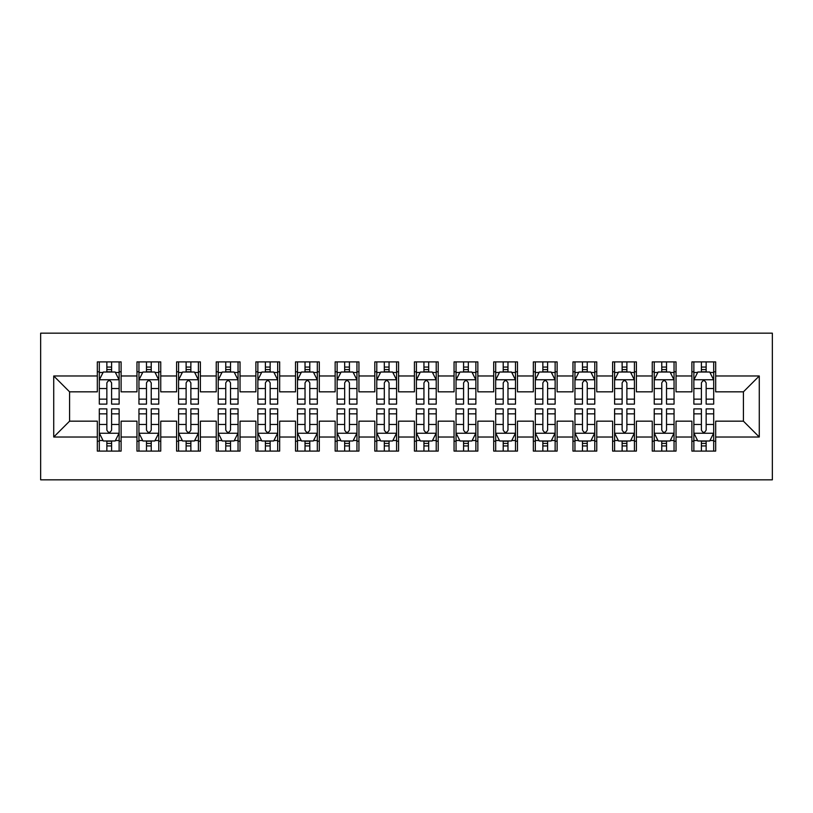 <?xml version="1.0" encoding="UTF-8"?>
<svg xmlns="http://www.w3.org/2000/svg" width="813" height="813" viewBox="0 0 813 813"><rect width="100%" height="100%" fill="white"/><g stroke="black" fill="none" stroke-linecap="round" stroke-linejoin="round"><path stroke-width="1.22" d="M40.65 479.833L772.35 479.833L772.35 333.167L40.65 333.167L40.65 479.833M53.729 437.018L53.729 375.982L97.326 375.982L97.326 391.836L69.583 391.836L69.583 421.164L53.729 437.018L97.326 437.018L97.326 451.093L121.117 451.093L121.117 437.018L136.97 437.018L136.97 451.093L160.75 451.093L160.75 437.018L176.604 437.018L176.604 451.093L200.384 451.093L200.384 437.018L216.238 437.018L216.238 451.093L240.028 451.093L240.028 437.018L255.882 437.018L255.882 451.093L279.662 451.093L279.662 437.018L295.515 437.018L295.515 451.093L319.296 451.093L319.296 437.018L335.149 437.018L335.149 451.093L358.94 451.093L358.94 437.018L374.793 437.018L374.793 451.093L398.573 451.093L398.573 437.018L414.427 437.018L414.427 451.093L438.207 451.093L438.207 437.018L454.061 437.018L454.061 451.093L477.851 451.093L477.851 437.018L493.704 437.018L493.704 451.093L517.485 451.093L517.485 437.018L533.338 437.018L533.338 451.093L557.118 451.093L557.118 437.018L572.972 437.018L572.972 451.093L596.762 451.093L596.762 437.018L612.616 437.018L612.616 451.093L636.396 451.093L636.396 437.018L652.25 437.018L652.25 451.093L676.03 451.093L676.03 437.018L691.883 437.018L691.883 451.093L715.674 451.093L715.674 421.164L743.417 421.164L743.417 391.836L715.674 391.836L715.674 375.982L759.271 375.982L759.271 437.018L715.674 437.018M715.674 375.982L715.674 361.907L691.883 361.907L691.883 375.982L676.03 375.982L676.03 361.907L652.25 361.907L652.25 375.982L636.396 375.982L636.396 361.907L612.616 361.907L612.616 375.982L596.762 375.982L596.762 361.907L572.972 361.907L572.972 375.982L557.118 375.982L557.118 361.907L533.338 361.907L533.338 375.982L517.485 375.982L517.485 361.907L493.704 361.907L493.704 375.982L477.851 375.982L477.851 361.907L454.061 361.907L454.061 375.982L438.207 375.982L438.207 361.907L414.427 361.907L414.427 375.982L398.573 375.982L398.573 361.907L374.793 361.907L374.793 375.982L358.94 375.982L358.94 361.907L335.149 361.907L335.149 375.982L319.296 375.982L319.296 361.907L295.515 361.907L295.515 375.982L279.662 375.982L279.662 361.907L255.882 361.907L255.882 375.982L240.028 375.982L240.028 361.907L216.238 361.907L216.238 375.982L200.384 375.982L200.384 361.907L176.604 361.907L176.604 375.982L160.75 375.982L160.75 361.907L136.97 361.907L136.97 375.982L121.117 375.982L121.117 361.907L97.326 361.907L97.326 375.982M676.03 437.018L676.03 421.164L691.883 421.164L691.883 437.018M759.271 375.982L743.417 391.836M636.396 437.018L636.396 421.164L652.25 421.164L652.25 437.018M691.883 375.982L691.883 391.836L676.03 391.836L676.03 375.982M596.762 437.018L596.762 421.164L612.616 421.164L612.616 437.018M652.25 375.982L652.25 391.836L636.396 391.836L636.396 375.982M557.118 437.018L557.118 421.164L572.972 421.164L572.972 437.018M612.616 375.982L612.616 391.836L596.762 391.836L596.762 375.982M517.485 437.018L517.485 421.164L533.338 421.164L533.338 437.018M572.972 375.982L572.972 391.836L557.118 391.836L557.118 375.982M477.851 437.018L477.851 421.164L493.704 421.164L493.704 437.018M533.338 375.982L533.338 391.836L517.485 391.836L517.485 375.982M438.207 437.018L438.207 421.164L454.061 421.164L454.061 437.018M493.704 375.982L493.704 391.836L477.851 391.836L477.851 375.982M398.573 437.018L398.573 421.164L414.427 421.164L414.427 437.018M454.061 375.982L454.061 391.836L438.207 391.836L438.207 375.982M358.94 437.018L358.94 421.164L374.793 421.164L374.793 437.018M414.427 375.982L414.427 391.836L398.573 391.836L398.573 375.982M319.296 437.018L319.296 421.164L335.149 421.164L335.149 437.018M374.793 375.982L374.793 391.836L358.94 391.836L358.94 375.982M279.662 437.018L279.662 421.164L295.515 421.164L295.515 437.018M335.149 375.982L335.149 391.836L319.296 391.836L319.296 375.982M240.028 437.018L240.028 421.164L255.882 421.164L255.882 437.018M295.515 375.982L295.515 391.836L279.662 391.836L279.662 375.982M200.384 437.018L200.384 421.164L216.238 421.164L216.238 437.018M255.882 375.982L255.882 391.836L240.028 391.836L240.028 375.982M160.75 437.018L160.75 421.164L176.604 421.164L176.604 437.018M216.238 375.982L216.238 391.836L200.384 391.836L200.384 375.982M121.117 437.018L121.117 421.164L136.97 421.164L136.97 437.018M176.604 375.982L176.604 391.836L160.75 391.836L160.75 375.982M69.583 421.164L97.326 421.164L97.326 437.018M136.97 375.982L136.97 391.836L121.117 391.836L121.117 375.982M691.883 371.815L693.865 371.815M713.692 371.815L715.674 371.815M652.25 371.815L654.231 371.815M674.048 371.815L676.03 371.815M612.616 371.815L614.598 371.815M634.414 371.815L636.396 371.815M572.972 371.815L574.954 371.815M594.781 371.815L596.762 371.815M533.338 371.815L535.32 371.815M555.137 371.815L557.118 371.815M493.704 371.815L495.686 371.815M515.503 371.815L517.485 371.815M454.061 371.815L456.042 371.815M475.869 371.815L477.851 371.815M414.427 371.815L416.408 371.815M436.225 371.815L438.207 371.815M374.793 371.815L376.775 371.815M396.592 371.815L398.573 371.815M335.149 371.815L337.131 371.815M356.958 371.815L358.94 371.815M295.515 371.815L297.497 371.815M317.314 371.815L319.296 371.815M255.882 371.815L257.863 371.815M277.68 371.815L279.662 371.815M216.238 371.815L218.219 371.815M238.046 371.815L240.028 371.815M176.604 371.815L178.586 371.815M198.402 371.815L200.384 371.815M136.97 371.815L138.952 371.815M158.769 371.815L160.75 371.815M97.326 371.815L99.308 371.815M119.135 371.815L121.117 371.815M97.326 441.185L99.308 441.185M119.135 441.185L121.117 441.185M136.97 441.185L138.952 441.185M158.769 441.185L160.75 441.185M176.604 441.185L178.586 441.185M198.402 441.185L200.384 441.185M216.238 441.185L218.219 441.185M238.046 441.185L240.028 441.185M255.882 441.185L257.863 441.185M277.68 441.185L279.662 441.185M295.515 441.185L297.497 441.185M317.314 441.185L319.296 441.185M335.149 441.185L337.131 441.185M356.958 441.185L358.94 441.185M374.793 441.185L376.775 441.185M396.592 441.185L398.573 441.185M414.427 441.185L416.408 441.185M436.225 441.185L438.207 441.185M454.061 441.185L456.042 441.185M475.869 441.185L477.851 441.185M493.704 441.185L495.686 441.185M515.503 441.185L517.485 441.185M533.338 441.185L535.32 441.185M555.137 441.185L557.118 441.185M572.972 441.185L574.954 441.185M594.781 441.185L596.762 441.185M612.616 441.185L614.598 441.185M634.414 441.185L636.396 441.185M652.25 441.185L654.231 441.185M674.048 441.185L676.03 441.185M691.883 441.185L693.865 441.185M713.692 441.185L715.674 441.185M53.729 375.982L69.583 391.836M743.417 421.164L759.271 437.018M111.605 367.059L106.849 367.059M119.135 399.153L111.605 399.153L111.605 404.122L119.135 404.122L119.135 379.945L115.172 372.019L103.281 372.019L99.308 379.945L99.308 404.122L106.849 404.122L106.849 399.153L99.308 399.153M99.308 379.945L99.308 361.907M119.135 379.945L119.135 361.907M106.849 372.019L106.849 361.907M111.605 361.907L111.605 372.019M111.605 399.153L111.605 382.913C110.019 379.864 108.434 379.864 106.849 382.913L106.849 399.153M111.605 371.815L106.849 371.815M106.849 445.941L111.605 445.941M99.308 413.847L106.849 413.847L106.849 408.878L99.308 408.878L99.308 433.055L103.281 440.981L115.172 440.981L119.135 433.055L119.135 408.878L111.605 408.878L111.605 413.847L119.135 413.847M119.135 433.055L119.135 451.093M99.308 433.055L99.308 451.093M111.605 440.981L111.605 451.093M106.849 451.093L106.849 440.981M106.849 413.847L106.849 430.087C108.424 433.136 110.009 433.136 111.605 430.087L111.605 413.847M106.849 441.185L111.605 441.185M151.238 367.059L146.482 367.059M158.769 399.153L151.238 399.153L151.238 404.122L158.769 404.122L158.769 379.945L154.805 372.019L142.915 372.019L138.952 379.945L138.952 404.122L146.482 404.122L146.482 399.153L138.952 399.153M138.952 379.945L138.952 361.907M158.769 379.945L158.769 361.907M146.482 372.019L146.482 361.907M151.238 361.907L151.238 372.019M151.238 399.153L151.238 382.913C149.653 379.864 148.068 379.864 146.482 382.913L146.482 399.153M151.238 371.815L146.482 371.815M190.872 367.059L186.116 367.059M198.402 399.153L190.872 399.153L190.872 404.122L198.402 404.122L198.402 379.945L194.439 372.019L182.549 372.019L178.586 379.945L178.586 404.122L186.116 404.122L186.116 399.153L178.586 399.153M178.586 379.945L178.586 361.907M198.402 379.945L198.402 361.907M186.116 372.019L186.116 361.907M190.872 361.907L190.872 372.019M190.872 399.153L190.872 382.913C189.287 379.864 187.701 379.864 186.116 382.913L186.116 399.153M190.872 371.815L186.116 371.815M146.482 445.941L151.238 445.941M138.952 413.847L146.482 413.847L146.482 408.878L138.952 408.878L138.952 433.055L142.915 440.981L154.805 440.981L158.769 433.055L158.769 408.878L151.238 408.878L151.238 413.847L158.769 413.847M158.769 433.055L158.769 451.093M138.952 433.055L138.952 451.093M151.238 440.981L151.238 451.093M146.482 451.093L146.482 440.981M146.482 413.847L146.482 430.087C148.068 433.136 149.653 433.136 151.238 430.087L151.238 413.847M146.482 441.185L151.238 441.185M186.116 445.941L190.872 445.941M178.586 413.847L186.116 413.847L186.116 408.878L178.586 408.878L178.586 433.055L182.549 440.981L194.439 440.981L198.402 433.055L198.402 408.878L190.872 408.878L190.872 413.847L198.402 413.847M198.402 433.055L198.402 451.093M178.586 433.055L178.586 451.093M190.872 440.981L190.872 451.093M186.116 451.093L186.116 440.981M186.116 413.847L186.116 430.087C187.701 433.136 189.287 433.136 190.872 430.087L190.872 413.847M186.116 441.185L190.872 441.185M230.516 367.059L225.76 367.059M238.046 399.153L230.516 399.153L230.516 404.122L238.046 404.122L238.046 379.945L234.083 372.019L222.183 372.019L218.219 379.945L218.219 404.122L225.76 404.122L225.76 399.153L218.219 399.153M218.219 379.945L218.219 361.907M238.046 379.945L238.046 361.907M225.76 372.019L225.76 361.907M230.516 361.907L230.516 372.019M230.516 399.153L230.516 382.913C228.931 379.864 227.345 379.864 225.76 382.913L225.76 399.153M230.516 371.815L225.76 371.815M270.15 367.059L265.394 367.059M277.68 399.153L270.15 399.153L270.15 404.122L277.68 404.122L277.68 379.945L273.717 372.019L261.827 372.019L257.863 379.945L257.863 404.122L265.394 404.122L265.394 399.153L257.863 399.153M257.863 379.945L257.863 361.907M277.68 379.945L277.68 361.907M265.394 372.019L265.394 361.907M270.15 361.907L270.15 372.019M270.15 399.153L270.15 382.913C268.564 379.864 266.979 379.864 265.394 382.913L265.394 399.153M270.15 371.815L265.394 371.815M225.76 445.941L230.516 445.941M218.219 413.847L225.76 413.847L225.76 408.878L218.219 408.878L218.219 433.055L222.183 440.981L234.083 440.981L238.046 433.055L238.046 408.878L230.516 408.878L230.516 413.847L238.046 413.847M238.046 433.055L238.046 451.093M218.219 433.055L218.219 451.093M230.516 440.981L230.516 451.093M225.76 451.093L225.76 440.981M225.76 413.847L225.76 430.087C227.335 433.136 228.92 433.136 230.516 430.087L230.516 413.847M225.76 441.185L230.516 441.185M265.394 445.941L270.15 445.941M257.863 413.847L265.394 413.847L265.394 408.878L257.863 408.878L257.863 433.055L261.827 440.981L273.717 440.981L277.68 433.055L277.68 408.878L270.15 408.878L270.15 413.847L277.68 413.847M277.68 433.055L277.68 451.093M257.863 433.055L257.863 451.093M270.15 440.981L270.15 451.093M265.394 451.093L265.394 440.981M265.394 413.847L265.394 430.087C266.979 433.136 268.564 433.136 270.15 430.087L270.15 413.847M265.394 441.185L270.15 441.185M309.783 367.059L305.027 367.059M317.314 399.153L309.783 399.153L309.783 404.122L317.314 404.122L317.314 379.945L313.351 372.019L301.46 372.019L297.497 379.945L297.497 404.122L305.027 404.122L305.027 399.153L297.497 399.153M297.497 379.945L297.497 361.907M317.314 379.945L317.314 361.907M305.027 372.019L305.027 361.907M309.783 361.907L309.783 372.019M309.783 399.153L309.783 382.913C308.198 379.864 306.613 379.864 305.027 382.913L305.027 399.153M309.783 371.815L305.027 371.815M305.027 445.941L309.783 445.941M297.497 413.847L305.027 413.847L305.027 408.878L297.497 408.878L297.497 433.055L301.46 440.981L313.351 440.981L317.314 433.055L317.314 408.878L309.783 408.878L309.783 413.847L317.314 413.847M317.314 433.055L317.314 451.093M297.497 433.055L297.497 451.093M309.783 440.981L309.783 451.093M305.027 451.093L305.027 440.981M305.027 413.847L305.027 430.087C306.613 433.136 308.198 433.136 309.783 430.087L309.783 413.847M305.027 441.185L309.783 441.185M349.427 367.059L344.661 367.059M356.958 399.153L349.427 399.153L349.427 404.122L356.958 404.122L356.958 379.945L352.994 372.019L341.094 372.019L337.131 379.945L337.131 404.122L344.661 404.122L344.661 399.153L337.131 399.153M337.131 379.945L337.131 361.907M356.958 379.945L356.958 361.907M344.661 372.019L344.661 361.907M349.427 361.907L349.427 372.019M349.427 399.153L349.427 382.913C347.842 379.864 346.257 379.864 344.661 382.913L344.661 399.153M349.427 371.815L344.661 371.815M344.661 445.941L349.427 445.941M337.131 413.847L344.661 413.847L344.661 408.878L337.131 408.878L337.131 433.055L341.094 440.981L352.994 440.981L356.958 433.055L356.958 408.878L349.427 408.878L349.427 413.847L356.958 413.847M356.958 433.055L356.958 451.093M337.131 433.055L337.131 451.093M349.427 440.981L349.427 451.093M344.661 451.093L344.661 440.981M344.661 413.847L344.661 430.087C346.247 433.136 347.832 433.136 349.427 430.087L349.427 413.847M344.661 441.185L349.427 441.185M389.061 367.059L384.305 367.059M396.592 399.153L389.061 399.153L389.061 404.122L396.592 404.122L396.592 379.945L392.628 372.019L380.738 372.019L376.775 379.945L376.775 404.122L384.305 404.122L384.305 399.153L376.775 399.153M376.775 379.945L376.775 361.907M396.592 379.945L396.592 361.907M384.305 372.019L384.305 361.907M389.061 361.907L389.061 372.019M389.061 399.153L389.061 382.913C387.476 379.864 385.89 379.864 384.305 382.913L384.305 399.153M389.061 371.815L384.305 371.815M384.305 445.941L389.061 445.941M376.775 413.847L384.305 413.847L384.305 408.878L376.775 408.878L376.775 433.055L380.738 440.981L392.628 440.981L396.592 433.055L396.592 408.878L389.061 408.878L389.061 413.847L396.592 413.847M396.592 433.055L396.592 451.093M376.775 433.055L376.775 451.093M389.061 440.981L389.061 451.093M384.305 451.093L384.305 440.981M384.305 413.847L384.305 430.087C385.89 433.136 387.476 433.136 389.061 430.087L389.061 413.847M384.305 441.185L389.061 441.185M428.695 367.059L423.939 367.059M436.225 399.153L428.695 399.153L428.695 404.122L436.225 404.122L436.225 379.945L432.262 372.019L420.372 372.019L416.408 379.945L416.408 404.122L423.939 404.122L423.939 399.153L416.408 399.153M416.408 379.945L416.408 361.907M436.225 379.945L436.225 361.907M423.939 372.019L423.939 361.907M428.695 361.907L428.695 372.019M428.695 399.153L428.695 382.913C427.11 379.864 425.524 379.864 423.939 382.913L423.939 399.153M428.695 371.815L423.939 371.815M423.939 445.941L428.695 445.941M416.408 413.847L423.939 413.847L423.939 408.878L416.408 408.878L416.408 433.055L420.372 440.981L432.262 440.981L436.225 433.055L436.225 408.878L428.695 408.878L428.695 413.847L436.225 413.847M436.225 433.055L436.225 451.093M416.408 433.055L416.408 451.093M428.695 440.981L428.695 451.093M423.939 451.093L423.939 440.981M423.939 413.847L423.939 430.087C425.524 433.136 427.11 433.136 428.695 430.087L428.695 413.847M423.939 441.185L428.695 441.185M468.339 367.059L463.573 367.059M475.869 399.153L468.339 399.153L468.339 404.122L475.869 404.122L475.869 379.945L471.906 372.019L460.006 372.019L456.042 379.945L456.042 404.122L463.573 404.122L463.573 399.153L456.042 399.153M456.042 379.945L456.042 361.907M475.869 379.945L475.869 361.907M463.573 372.019L463.573 361.907M468.339 361.907L468.339 372.019M468.339 399.153L468.339 382.913C466.753 379.864 465.168 379.864 463.573 382.913L463.573 399.153M468.339 371.815L463.573 371.815M463.573 445.941L468.339 445.941M456.042 413.847L463.573 413.847L463.573 408.878L456.042 408.878L456.042 433.055L460.006 440.981L471.906 440.981L475.869 433.055L475.869 408.878L468.339 408.878L468.339 413.847L475.869 413.847M475.869 433.055L475.869 451.093M456.042 433.055L456.042 451.093M468.339 440.981L468.339 451.093M463.573 451.093L463.573 440.981M463.573 413.847L463.573 430.087C465.158 433.136 466.743 433.136 468.339 430.087L468.339 413.847M463.573 441.185L468.339 441.185M507.973 367.059L503.217 367.059M515.503 399.153L507.973 399.153L507.973 404.122L515.503 404.122L515.503 379.945L511.54 372.019L499.649 372.019L495.686 379.945L495.686 404.122L503.217 404.122L503.217 399.153L495.686 399.153M495.686 379.945L495.686 361.907M515.503 379.945L515.503 361.907M503.217 372.019L503.217 361.907M507.973 361.907L507.973 372.019M507.973 399.153L507.973 382.913C506.387 379.864 504.802 379.864 503.217 382.913L503.217 399.153M507.973 371.815L503.217 371.815M503.217 445.941L507.973 445.941M495.686 413.847L503.217 413.847L503.217 408.878L495.686 408.878L495.686 433.055L499.649 440.981L511.54 440.981L515.503 433.055L515.503 408.878L507.973 408.878L507.973 413.847L515.503 413.847M515.503 433.055L515.503 451.093M495.686 433.055L495.686 451.093M507.973 440.981L507.973 451.093M503.217 451.093L503.217 440.981M503.217 413.847L503.217 430.087C504.802 433.136 506.387 433.136 507.973 430.087L507.973 413.847M503.217 441.185L507.973 441.185M547.606 367.059L542.85 367.059M555.137 399.153L547.606 399.153L547.606 404.122L555.137 404.122L555.137 379.945L551.173 372.019L539.283 372.019L535.32 379.945L535.32 404.122L542.85 404.122L542.85 399.153L535.32 399.153M535.32 379.945L535.32 361.907M555.137 379.945L555.137 361.907M542.85 372.019L542.85 361.907M547.606 361.907L547.606 372.019M547.606 399.153L547.606 382.913C546.021 379.864 544.436 379.864 542.85 382.913L542.85 399.153M547.606 371.815L542.85 371.815M542.85 445.941L547.606 445.941M535.32 413.847L542.85 413.847L542.85 408.878L535.32 408.878L535.32 433.055L539.283 440.981L551.173 440.981L555.137 433.055L555.137 408.878L547.606 408.878L547.606 413.847L555.137 413.847M555.137 433.055L555.137 451.093M535.32 433.055L535.32 451.093M547.606 440.981L547.606 451.093M542.85 451.093L542.85 440.981M542.85 413.847L542.85 430.087C544.436 433.136 546.021 433.136 547.606 430.087L547.606 413.847M542.85 441.185L547.606 441.185M587.24 367.059L582.484 367.059M594.781 399.153L587.24 399.153L587.24 404.122L594.781 404.122L594.781 379.945L590.817 372.019L578.917 372.019L574.954 379.945L574.954 404.122L582.484 404.122L582.484 399.153L574.954 399.153M574.954 379.945L574.954 361.907M594.781 379.945L594.781 361.907M582.484 372.019L582.484 361.907M587.24 361.907L587.24 372.019M587.24 399.153L587.24 382.913C585.665 379.864 584.08 379.864 582.484 382.913L582.484 399.153M587.24 371.815L582.484 371.815M582.484 445.941L587.24 445.941M574.954 413.847L582.484 413.847L582.484 408.878L574.954 408.878L574.954 433.055L578.917 440.981L590.817 440.981L594.781 433.055L594.781 408.878L587.24 408.878L587.24 413.847L594.781 413.847M594.781 433.055L594.781 451.093M574.954 433.055L574.954 451.093M587.24 440.981L587.24 451.093M582.484 451.093L582.484 440.981M582.484 413.847L582.484 430.087C584.069 433.136 585.655 433.136 587.24 430.087L587.24 413.847M582.484 441.185L587.24 441.185M626.884 367.059L622.128 367.059M634.414 399.153L626.884 399.153L626.884 404.122L634.414 404.122L634.414 379.945L630.451 372.019L618.561 372.019L614.598 379.945L614.598 404.122L622.128 404.122L622.128 399.153L614.598 399.153M614.598 379.945L614.598 361.907M634.414 379.945L634.414 361.907M622.128 372.019L622.128 361.907M626.884 361.907L626.884 372.019M626.884 399.153L626.884 382.913C625.299 379.864 623.713 379.864 622.128 382.913L622.128 399.153M626.884 371.815L622.128 371.815M622.128 445.941L626.884 445.941M614.598 413.847L622.128 413.847L622.128 408.878L614.598 408.878L614.598 433.055L618.561 440.981L630.451 440.981L634.414 433.055L634.414 408.878L626.884 408.878L626.884 413.847L634.414 413.847M634.414 433.055L634.414 451.093M614.598 433.055L614.598 451.093M626.884 440.981L626.884 451.093M622.128 451.093L622.128 440.981M622.128 413.847L622.128 430.087C623.713 433.136 625.299 433.136 626.884 430.087L626.884 413.847M622.128 441.185L626.884 441.185M666.518 367.059L661.762 367.059M674.048 399.153L666.518 399.153L666.518 404.122L674.048 404.122L674.048 379.945L670.085 372.019L658.195 372.019L654.231 379.945L654.231 404.122L661.762 404.122L661.762 399.153L654.231 399.153M654.231 379.945L654.231 361.907M674.048 379.945L674.048 361.907M661.762 372.019L661.762 361.907M666.518 361.907L666.518 372.019M666.518 399.153L666.518 382.913C664.932 379.864 663.347 379.864 661.762 382.913L661.762 399.153M666.518 371.815L661.762 371.815M661.762 445.941L666.518 445.941M654.231 413.847L661.762 413.847L661.762 408.878L654.231 408.878L654.231 433.055L658.195 440.981L670.085 440.981L674.048 433.055L674.048 408.878L666.518 408.878L666.518 413.847L674.048 413.847M674.048 433.055L674.048 451.093M654.231 433.055L654.231 451.093M666.518 440.981L666.518 451.093M661.762 451.093L661.762 440.981M661.762 413.847L661.762 430.087C663.347 433.136 664.932 433.136 666.518 430.087L666.518 413.847M661.762 441.185L666.518 441.185M706.151 367.059L701.395 367.059M713.692 399.153L706.151 399.153L706.151 404.122L713.692 404.122L713.692 379.945L709.719 372.019L697.828 372.019L693.865 379.945L693.865 404.122L701.395 404.122L701.395 399.153L693.865 399.153M693.865 379.945L693.865 361.907M713.692 379.945L713.692 361.907M701.395 372.019L701.395 361.907M706.151 361.907L706.151 372.019M706.151 399.153L706.151 382.913C704.576 379.864 702.991 379.864 701.395 382.913L701.395 399.153M706.151 371.815L701.395 371.815M701.395 445.941L706.151 445.941M693.865 413.847L701.395 413.847L701.395 408.878L693.865 408.878L693.865 433.055L697.828 440.981L709.719 440.981L713.692 433.055L713.692 408.878L706.151 408.878L706.151 413.847L713.692 413.847M713.692 433.055L713.692 451.093M693.865 433.055L693.865 451.093M706.151 440.981L706.151 451.093M701.395 451.093L701.395 440.981M701.395 413.847L701.395 430.087C702.981 433.136 704.566 433.136 706.151 430.087L706.151 413.847M701.395 441.185L706.151 441.185M119.033 379.742L99.41 379.742M99.308 372.496L103.038 372.496M115.405 372.496L119.135 372.496M106.849 388.523L99.308 388.523M119.135 388.523L111.605 388.523M111.605 369.58L106.849 369.58M99.41 433.258L119.033 433.258M119.135 440.504L115.405 440.504M103.038 440.504L99.308 440.504M111.605 424.477L119.135 424.477M99.308 424.477L106.849 424.477M106.849 443.42L111.605 443.42M158.667 379.742L139.053 379.742M138.952 372.496L142.671 372.496M155.039 372.496L158.769 372.496M146.482 388.523L138.952 388.523M158.769 388.523L151.238 388.523M151.238 369.58L146.482 369.58M198.311 379.742L178.687 379.742M178.586 372.496L182.315 372.496M194.683 372.496L198.402 372.496M186.116 388.523L178.586 388.523M198.402 388.523L190.872 388.523M190.872 369.58L186.116 369.58M139.053 433.258L158.667 433.258M158.769 440.504L155.039 440.504M142.671 440.504L138.952 440.504M151.238 424.477L158.769 424.477M138.952 424.477L146.482 424.477M146.482 443.42L151.238 443.42M178.687 433.258L198.311 433.258M198.402 440.504L194.683 440.504M182.315 440.504L178.586 440.504M190.872 424.477L198.402 424.477M178.586 424.477L186.116 424.477M186.116 443.42L190.872 443.42M237.945 379.742L218.321 379.742M218.219 372.496L221.949 372.496M234.317 372.496L238.046 372.496M225.76 388.523L218.219 388.523M238.046 388.523L230.516 388.523M230.516 369.58L225.76 369.58M277.579 379.742L257.965 379.742M257.863 372.496L261.583 372.496M273.951 372.496L277.68 372.496M265.394 388.523L257.863 388.523M277.68 388.523L270.15 388.523M270.15 369.58L265.394 369.58M218.321 433.258L237.945 433.258M238.046 440.504L234.317 440.504M221.949 440.504L218.219 440.504M230.516 424.477L238.046 424.477M218.219 424.477L225.76 424.477M225.76 443.42L230.516 443.42M257.965 433.258L277.579 433.258M277.68 440.504L273.951 440.504M261.583 440.504L257.863 440.504M270.15 424.477L277.68 424.477M257.863 424.477L265.394 424.477M265.394 443.42L270.15 443.42M317.222 379.742L297.599 379.742M297.497 372.496L301.227 372.496M313.594 372.496L317.314 372.496M305.027 388.523L297.497 388.523M317.314 388.523L309.783 388.523M309.783 369.58L305.027 369.58M297.599 433.258L317.222 433.258M317.314 440.504L313.594 440.504M301.227 440.504L297.497 440.504M309.783 424.477L317.314 424.477M297.497 424.477L305.027 424.477M305.027 443.42L309.783 443.42M356.856 379.742L337.232 379.742M337.131 372.496L340.86 372.496M353.228 372.496L356.958 372.496M344.661 388.523L337.131 388.523M356.958 388.523L349.427 388.523M349.427 369.58L344.661 369.58M337.232 433.258L356.856 433.258M356.958 440.504L353.228 440.504M340.86 440.504L337.131 440.504M349.427 424.477L356.958 424.477M337.131 424.477L344.661 424.477M344.661 443.42L349.427 443.42M396.49 379.742L376.876 379.742M376.775 372.496L380.494 372.496M392.862 372.496L396.592 372.496M384.305 388.523L376.775 388.523M396.592 388.523L389.061 388.523M389.061 369.58L384.305 369.58M376.876 433.258L396.49 433.258M396.592 440.504L392.862 440.504M380.494 440.504L376.775 440.504M389.061 424.477L396.592 424.477M376.775 424.477L384.305 424.477M384.305 443.42L389.061 443.42M436.124 379.742L416.51 379.742M416.408 372.496L420.138 372.496M432.506 372.496L436.225 372.496M423.939 388.523L416.408 388.523M436.225 388.523L428.695 388.523M428.695 369.58L423.939 369.58M416.51 433.258L436.124 433.258M436.225 440.504L432.506 440.504M420.138 440.504L416.408 440.504M428.695 424.477L436.225 424.477M416.408 424.477L423.939 424.477M423.939 443.42L428.695 443.42M475.768 379.742L456.144 379.742M456.042 372.496L459.772 372.496M472.14 372.496L475.869 372.496M463.573 388.523L456.042 388.523M475.869 388.523L468.339 388.523M468.339 369.58L463.573 369.58M456.144 433.258L475.768 433.258M475.869 440.504L472.14 440.504M459.772 440.504L456.042 440.504M468.339 424.477L475.869 424.477M456.042 424.477L463.573 424.477M463.573 443.42L468.339 443.42M515.401 379.742L495.778 379.742M495.686 372.496L499.406 372.496M511.773 372.496L515.503 372.496M503.217 388.523L495.686 388.523M515.503 388.523L507.973 388.523M507.973 369.58L503.217 369.58M495.778 433.258L515.401 433.258M515.503 440.504L511.773 440.504M499.406 440.504L495.686 440.504M507.973 424.477L515.503 424.477M495.686 424.477L503.217 424.477M503.217 443.42L507.973 443.42M555.035 379.742L535.421 379.742M535.32 372.496L539.049 372.496M551.417 372.496L555.137 372.496M542.85 388.523L535.32 388.523M555.137 388.523L547.606 388.523M547.606 369.58L542.85 369.58M535.421 433.258L555.035 433.258M555.137 440.504L551.417 440.504M539.049 440.504L535.32 440.504M547.606 424.477L555.137 424.477M535.32 424.477L542.85 424.477M542.85 443.42L547.606 443.42M594.679 379.742L575.055 379.742M574.954 372.496L578.683 372.496M591.051 372.496L594.781 372.496M582.484 388.523L574.954 388.523M594.781 388.523L587.24 388.523M587.24 369.58L582.484 369.58M575.055 433.258L594.679 433.258M594.781 440.504L591.051 440.504M578.683 440.504L574.954 440.504M587.24 424.477L594.781 424.477M574.954 424.477L582.484 424.477M582.484 443.42L587.24 443.42M634.313 379.742L614.689 379.742M614.598 372.496L618.317 372.496M630.685 372.496L634.414 372.496M622.128 388.523L614.598 388.523M634.414 388.523L626.884 388.523M626.884 369.58L622.128 369.58M614.689 433.258L634.313 433.258M634.414 440.504L630.685 440.504M618.317 440.504L614.598 440.504M626.884 424.477L634.414 424.477M614.598 424.477L622.128 424.477M622.128 443.42L626.884 443.42M673.947 379.742L654.333 379.742M654.231 372.496L657.961 372.496M670.329 372.496L674.048 372.496M661.762 388.523L654.231 388.523M674.048 388.523L666.518 388.523M666.518 369.58L661.762 369.58M654.333 433.258L673.947 433.258M674.048 440.504L670.329 440.504M657.961 440.504L654.231 440.504M666.518 424.477L674.048 424.477M654.231 424.477L661.762 424.477M661.762 443.42L666.518 443.42M713.59 379.742L693.967 379.742M693.865 372.496L697.595 372.496M709.962 372.496L713.692 372.496M701.395 388.523L693.865 388.523M713.692 388.523L706.151 388.523M706.151 369.58L701.395 369.58M693.967 433.258L713.59 433.258M713.692 440.504L709.962 440.504M697.595 440.504L693.865 440.504M706.151 424.477L713.692 424.477M693.865 424.477L701.395 424.477M701.395 443.42L706.151 443.42"/></g></svg>
